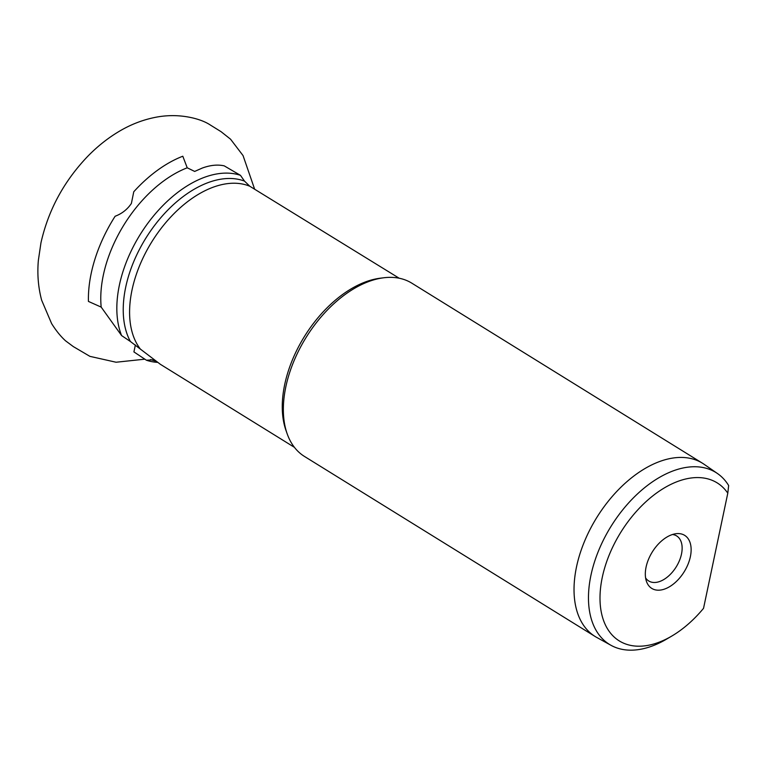 <?xml version="1.0" encoding="UTF-8"?>
<svg xmlns="http://www.w3.org/2000/svg" width="767" height="767" viewBox="0 0 767 767"><rect width="100%" height="100%" fill="white"/><g stroke="black" fill="none" stroke-linecap="round" stroke-linejoin="round"><path stroke-width="1.15" d="M187.225 167.8A104.36 62.779 -58.2 0 0 101.186 307.107L88.435 301.421A113.852 68.484 -58.2 0 1 91.187 273.435A113.852 68.484 -58.2 0 1 115.127 216.246C121.924 213.696 127.341 209.429 131.378 203.466L133.765 191.769A113.852 68.484 -58.2 0 1 182.805 156.228L187.225 167.8L194.674 171.434L202.296 168.05C210.311 165.126 217.617 164.387 224.213 165.854L240.464 175.336L244.491 181.108L249.802 186.247L399.185 278.229M672.477 534.503A26.5 15.934 -58.2 0 1 676.638 535.932A26.5 15.934 -58.2 0 1 679.476 560.524A26.5 15.934 -58.2 0 1 657.712 582.086A26.5 15.934 -58.2 0 1 648.738 580.983A26.5 15.934 -58.2 0 1 645.603 577.896M662.362 589.718A31.207 18.772 -58.2 0 1 646.485 581.482A31.207 18.772 -58.2 0 1 651.538 553.228A31.207 18.772 -58.2 0 1 674.088 534.062A31.207 18.772 -58.2 0 1 676.082 533.698A31.207 18.772 -58.2 0 1 690.079 557.973A31.207 18.772 -58.2 0 1 662.362 589.718M671.806 636.054L666.581 639.122A101.1 60.814 -58.2 0 1 643.686 648.623A101.1 60.814 -58.2 0 1 611.031 645.325L596.774 637.454A101.915 61.302 -58.2 0 1 595.173 636.524L304.489 456.451A101.915 61.302 -58.2 0 1 287.174 433.806L285.995 430.488A99.47 59.836 -58.2 0 1 302.073 340.423A99.47 59.836 -58.2 0 1 373.98 279.332A99.47 59.836 -58.2 0 1 380.336 278.191L383.836 277.759A101.915 61.302 -58.2 0 1 411.831 283.176L702.514 463.249A101.915 61.302 -58.2 0 1 704.058 464.256L717.461 473.517A101.1 60.814 -58.2 0 1 728.65 485.521L727.797 493.181L703.531 608.346A92.941 55.905 -58.2 0 1 671.806 636.054A92.941 55.905 -58.2 0 1 650.761 644.779A92.941 55.905 -58.2 0 1 602.277 577.359A92.941 55.905 -58.2 0 1 685.688 479.001A92.941 55.905 -58.2 0 1 727.797 493.181M287.174 433.806A101.915 61.302 -58.2 0 1 303.646 341.526A101.915 61.302 -58.2 0 1 377.316 278.929A101.915 61.302 -58.2 0 1 383.836 277.759M595.173 636.524A101.915 61.302 -58.2 0 1 584.281 541.933A101.915 61.302 -58.2 0 1 667.999 458.992A101.915 61.302 -58.2 0 1 702.514 463.249M611.031 645.325A101.1 60.814 -58.2 0 1 598.078 551.952A101.1 60.814 -58.2 0 1 681.69 468.292A101.1 60.814 -58.2 0 1 717.461 473.517M101.186 307.107L121.608 335.582A104.36 62.779 -58.2 0 1 136.737 240.339A104.36 62.779 -58.2 0 1 213.053 174.713A104.36 62.779 -58.2 0 1 240.464 175.336M121.608 335.582L130.409 341.507L160.351 364.296L294.432 447.343M157.321 362.35A104.36 62.779 -58.2 0 1 146.411 360.222L153.63 359.819M135.385 344.949L133.918 351.909L146.411 360.222M130.409 341.507A101.254 60.909 -58.2 0 1 140.399 247.607A101.254 60.909 -58.2 0 1 216.591 180.034A101.254 60.909 -58.2 0 1 244.491 181.108M140.361 349.071A99.47 59.836 -58.2 0 1 144.033 255.852A99.47 59.836 -58.2 0 1 221.299 184.751A99.47 59.836 -58.2 0 1 249.802 186.247M155.337 361.008A101.254 60.909 -58.2 0 1 150.639 359.56M144.829 359.177L116.076 362.235L89.921 356.358L73.316 346.598L65.55 340.816C60.718 336.435 56.077 330.711 51.629 323.616L41.639 300.185C38.245 287.424 37.152 274.183 38.35 260.464L40.958 242.823C48.273 210.311 63.709 181.635 87.285 156.794C96.652 147.101 106.795 138.913 117.734 132.231C130.131 124.628 143.17 119.575 156.851 117.054C169.152 114.849 181.367 115.203 193.485 118.128C200.455 119.873 206.093 122.183 210.417 125.069L221.078 131.684L230.56 139.201L243.043 155.567L254.615 189.123"/></g></svg>
